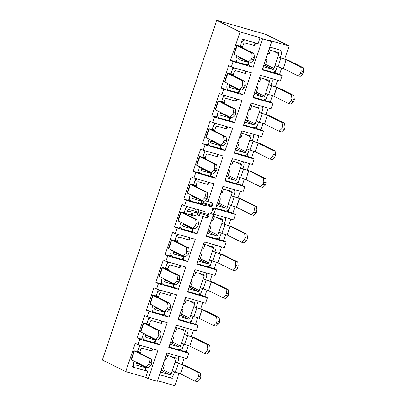 <?xml version="1.0" encoding="UTF-8"?>
<svg xmlns="http://www.w3.org/2000/svg" width="406" height="406" viewBox="0 0 406 406"><rect width="100%" height="100%" fill="white"/><g stroke="black" fill="none" stroke-linecap="round" stroke-linejoin="round"><path stroke-width="0.61" d="M303.17 67.69L303.627 71.745L301.211 71.055L300.755 67L303.17 67.69L288.63 60.443L277.871 56.81L278.866 53.861A1.157 1 116.5 0 0 278.267 52.491L268.96 49.816M255.709 42.97L245.955 40.23A4.05 3.502 -63.5 0 0 241.286 43.082L242.575 39.255L258.028 43.691L260.053 37.677L262.652 38.971L253.126 67.279L248.33 64.894L253.126 67.279L233.125 61.545L230.532 60.25L240.058 31.942L260.053 37.677L240.058 31.942L216.692 20.3L102.373 359.985L125.738 371.627L145.739 377.362L147.759 371.348L132.305 366.917L147.759 371.348L145.566 370.257L147.759 371.348L145.739 377.362L148.332 378.656L157.858 350.348L137.862 344.613L135.264 343.319L125.738 371.627L145.739 377.362L148.332 378.656L157.416 381.259L148.332 378.656L157.858 350.348L137.862 344.613L135.264 343.319L125.738 371.627L102.373 359.985L216.692 20.3L240.058 31.942L230.532 60.25L233.125 61.545L231.288 67.01L228.69 65.716L221.189 88.011L223.782 89.305L243.783 95.04L251.284 72.745L231.288 67.01L228.69 65.716L221.189 88.011L223.782 89.305L221.945 94.771L219.347 93.476L211.846 115.771L214.439 117.065L234.44 122.8L241.94 100.505L221.945 94.771L219.347 93.476L211.846 115.771L214.439 117.065L212.602 122.531L210.003 121.237L202.503 143.531L205.096 144.825L225.097 150.56L232.597 128.266L212.602 122.531L210.003 121.237L202.503 143.531L205.096 144.825L203.259 150.291L200.665 148.997L193.16 171.291L195.758 172.586L215.753 178.32L223.259 156.026L203.259 150.291L200.665 148.997L193.16 171.291L195.758 172.586L193.916 178.051L191.322 176.757L193.916 178.051L213.916 183.786L207.928 201.569L213.916 183.786L193.916 178.051L195.758 172.586L215.753 178.32L223.259 156.026L203.259 150.291L205.096 144.825L225.097 150.56L232.597 128.266L212.602 122.531L214.439 117.065L234.44 122.8L241.94 100.505L221.945 94.771L223.782 89.305L243.783 95.04L251.284 72.745L231.288 67.01L233.125 61.545L253.126 67.279L262.652 38.971L271.731 41.574L262.205 69.883L282.2 75.617L280.363 81.083L260.368 75.349L252.862 97.643L272.857 103.378L270.264 102.084L272.401 95.74L270.264 102.084L272.857 103.378L271.02 108.844L251.025 103.109L243.519 125.403L263.519 131.138L260.921 129.844L263.058 123.5L260.921 129.844L263.519 131.138L261.677 136.604L241.682 130.869L234.176 153.163L254.176 158.898L251.578 157.604L253.714 151.265L251.578 157.604L254.176 158.898L252.334 164.364L232.339 158.629L224.833 180.924L244.833 186.658L242.235 185.364L244.371 179.026L242.235 185.364L244.833 186.658L242.996 192.124L222.995 186.39L215.495 208.684L235.49 214.419L232.892 213.125L235.028 206.786L232.892 213.125L235.49 214.419L233.653 219.885L213.652 214.15L206.152 236.444L226.147 242.179L223.554 240.885L225.685 234.546L223.554 240.885L226.147 242.179L224.31 247.645L204.309 241.91L196.808 264.204L216.804 269.939L214.211 268.645L216.342 262.306L214.211 268.645L216.804 269.939L214.967 275.405L194.966 269.67L187.465 291.965L207.461 297.7L204.868 296.405L206.999 290.067L204.868 296.405L207.461 297.7L205.624 303.165L185.628 297.431L178.122 319.725L198.123 325.46L195.525 324.166L197.661 317.827L195.525 324.166L198.123 325.46L196.281 330.926L176.285 325.191L168.779 347.49L188.78 353.22L186.181 351.931L188.318 345.587L186.181 351.931L188.78 353.22L186.938 358.686L166.942 352.951L157.416 381.259L166.942 352.951L186.938 358.686L188.78 353.22L168.779 347.49L176.285 325.191L196.281 330.926L198.123 325.46L178.122 319.725L185.628 297.431L205.624 303.165L207.461 297.7L187.465 291.965L194.966 269.67L214.967 275.405L216.804 269.939L196.808 264.204L204.309 241.91L224.31 247.645L226.147 242.179L206.152 236.444L213.652 214.15L233.653 219.885L235.49 214.419L215.495 208.684L222.995 186.39L242.996 192.124L244.833 186.658L224.833 180.924L232.339 158.629L252.334 164.364L254.176 158.898L234.176 153.163L241.682 130.869L261.677 136.604L263.519 131.138L243.519 125.403L251.025 103.109L271.02 108.844L272.857 103.378L252.862 97.643L260.368 75.349L280.363 81.083L282.2 75.617L279.607 74.323L281.739 67.98L279.607 74.323L275.065 73.024L276.354 69.198A4.05 3.502 -63.5 0 1 271.685 72.055L262.372 69.38M297.816 75.739L300.476 73.237L302.891 73.933L300.227 76.435L297.816 75.739L283.195 68.467L286.139 59.723L300.755 67M263.291 66.65L272.604 69.319A1.157 1 116.5 0 0 273.938 68.502L274.933 65.554A3.639 0.289 18.6 0 0 278.054 66.757L283.195 68.467M302.891 73.933L303.627 71.745M300.476 73.237L301.211 71.055M269.878 47.086L279.186 49.755A4.05 3.502 -63.5 0 1 279.709 49.958A4.05 3.502 -63.5 0 1 281.282 54.551L280.287 57.505M268.594 54.079L268.493 54.049A1.157 0.573 -74 0 0 268.544 54.069A1.157 0.573 -74 0 0 269.381 53.216L270.386 50.227M265.834 59.103L266.656 59.515A1.157 0.573 -74 0 1 266.808 60.864L265.631 64.366A1.157 1 116.5 0 1 264.296 65.178L263.834 65.046M268.493 54.049L267.671 53.643M274.933 65.554L277.871 56.81A3.639 0.289 18.6 0 0 280.993 58.012L286.139 59.723M269.056 53.82L267.818 53.201M293.827 95.451L294.284 99.506L291.868 98.815L291.412 94.76L293.827 95.451L279.292 88.203L268.528 84.57L269.523 81.621A1.157 1 116.5 0 0 268.924 80.251L259.617 77.576M267.924 94.248L265.722 100.784L270.264 102.084L265.722 100.784L267.011 96.958A4.05 3.502 -63.5 0 1 262.342 99.815L253.029 97.141M288.473 103.5L291.132 100.998L293.548 101.693L290.889 104.195L288.473 103.5L273.852 96.227L276.796 87.483L291.412 94.76M253.953 94.41L263.261 97.08A1.157 1 116.5 0 0 264.595 96.263L265.59 93.314A3.639 0.289 18.6 0 0 268.711 94.517L273.852 96.227M293.548 101.693L294.284 99.506M291.132 100.998L291.868 98.815M271.35 78.5A4.05 3.502 -63.5 0 1 271.939 82.311L270.944 85.265M259.251 81.839L259.15 81.809A1.157 0.573 -74 0 0 259.201 81.829A1.157 0.573 -74 0 0 260.038 80.977L261.043 77.988M256.49 86.864L257.313 87.275A1.157 0.573 -74 0 1 257.465 88.63L256.287 92.126A1.157 1 116.5 0 1 254.953 92.938L254.491 92.807M259.15 81.809L258.328 81.403M265.59 93.314L268.528 84.57A3.639 0.289 18.6 0 0 271.655 85.773L276.796 87.483M259.713 81.581L258.475 80.961M284.489 123.211L284.941 127.266L282.525 126.576L282.074 122.521L284.489 123.211L269.949 115.964L259.19 112.33L260.18 109.381A1.157 1 116.5 0 0 259.581 108.011L250.274 105.337M258.581 122.008L256.379 128.545L260.921 129.844L256.379 128.545L257.668 124.718A4.05 3.502 -63.5 0 1 252.999 127.575L243.686 124.901M279.13 131.26L281.789 128.758L284.205 129.453L281.546 131.955L279.13 131.26L264.509 123.987L267.452 115.243L282.074 122.521M244.61 122.17L253.917 124.84A1.157 1 116.5 0 0 255.252 124.023L256.247 121.074A3.639 0.289 18.6 0 0 259.368 122.277L264.509 123.987M284.205 129.453L284.941 127.266M281.789 128.758L282.525 126.576M262.007 106.26A4.05 3.502 -63.5 0 1 262.596 110.072L261.606 113.025M249.908 109.6L249.812 109.569A1.157 0.573 -74 0 0 249.857 109.59A1.157 0.573 -74 0 0 250.695 108.737L251.7 105.748M247.147 114.624L247.97 115.035A1.157 0.573 -74 0 1 248.122 116.39L246.944 119.887A1.157 1 116.5 0 1 245.61 120.699L245.148 120.567M249.812 109.569L248.985 109.163M256.247 121.074L259.19 112.33A3.639 0.289 18.6 0 0 262.312 113.533L267.452 115.243M250.37 109.341L249.132 108.722M248.736 61.666L251.4 59.164L253.816 59.86L251.152 62.362L248.736 61.666L233.861 54.186L236.805 45.442L251.679 52.927L254.095 53.617L239.56 46.375M239.266 56.947L238.774 58.418A1.157 1 116.5 0 0 239.373 59.789L249.127 62.534L239.109 57.429M236.805 45.442L242.707 46.726A3.639 0.289 -161.4 0 1 243.118 47.015A3.639 0.289 -161.4 0 1 242.499 46.974L239.56 46.365M251.679 52.927L252.136 56.982L251.4 59.164M254.095 53.617L254.552 57.672L252.136 56.982M254.552 57.672L253.816 59.86M249.127 62.534L248.208 65.264L238.449 62.524A4.05 3.502 -63.5 0 1 237.931 62.321A4.05 3.502 -63.5 0 1 236.358 57.728L236.997 55.82M255.694 43.021L254.79 45.7L245.036 42.96A1.157 1 116.5 0 0 243.701 43.777L242.707 46.726M239.393 89.427L242.057 86.925L244.473 87.62L241.809 90.122L239.393 89.427L224.518 81.946L227.461 73.202L242.336 80.687L244.752 81.378L230.217 74.136M229.928 84.712L229.431 86.184A1.157 1 116.5 0 0 230.029 87.549L239.784 90.294L229.766 85.189M234.769 68.01A4.05 3.502 -63.5 0 0 231.943 70.842L230.953 73.796L233.364 74.486A3.639 0.289 -161.4 0 1 233.775 74.775A3.639 0.289 -161.4 0 1 233.156 74.734L230.217 74.125M230.933 73.851L233.064 67.518L231.034 73.851L227.461 73.202M242.336 80.687L242.793 84.742L242.057 86.925M244.752 81.378L245.209 85.433L242.793 84.742M245.209 85.433L244.473 87.62M239.784 90.294L238.865 93.025L229.111 90.284A4.05 3.502 -63.5 0 1 228.588 90.081A4.05 3.502 -63.5 0 1 227.015 85.488L227.659 83.58M246.183 71.283L245.447 73.461L235.693 70.72A1.157 1 116.5 0 0 234.358 71.537L233.364 74.486M230.055 117.187L232.714 114.685L235.13 115.38L232.465 117.882L230.055 117.187L215.175 109.706L218.118 100.962L232.993 108.448L235.409 109.138L220.874 101.896M220.585 112.472L220.088 113.944A1.157 1 116.5 0 0 220.686 115.309L230.441 118.055L220.422 112.949M225.426 95.77A4.05 3.502 -63.5 0 0 222.6 98.602L221.61 101.556L224.026 102.246A3.639 0.289 -161.4 0 1 224.432 102.535A3.639 0.289 -161.4 0 1 223.818 102.495L220.879 101.886M221.59 101.612L223.721 95.278L221.691 101.612L218.118 100.962M232.993 108.448L233.45 112.503L232.714 114.685M235.409 109.138L235.866 113.193L233.45 112.503M235.866 113.193L235.13 115.38M230.441 118.055L229.522 120.785L219.768 118.044A4.05 3.502 -63.5 0 1 219.25 117.841A4.05 3.502 -63.5 0 1 217.672 113.249L218.316 111.34M236.84 99.044L236.104 101.221L226.35 98.48A1.157 1 116.5 0 0 225.015 99.297L224.026 102.246M275.146 150.971L275.598 155.026L273.182 154.336L272.73 150.281L275.146 150.971L260.606 143.724L249.847 140.09L250.837 137.142A1.157 1 116.5 0 0 250.243 135.771L240.931 133.102M249.238 149.768L247.036 156.305L251.578 157.604L247.036 156.305L248.325 152.478A4.05 3.502 -63.5 0 1 243.656 155.336L234.348 152.661M269.787 159.02L272.446 156.518L274.862 157.213L272.203 159.715L269.787 159.02L255.166 151.748L258.109 143.003L272.73 150.281M235.267 149.931L244.574 152.6A1.157 1 116.5 0 0 245.909 151.788L246.904 148.835A3.639 0.289 18.6 0 0 250.025 150.037L255.166 151.748M274.862 157.213L275.598 155.026M272.446 156.518L273.182 154.336M252.664 134.021A4.05 3.502 -63.5 0 1 253.253 137.832L252.263 140.786M240.57 137.36L240.469 137.329A1.157 0.573 -74 0 0 240.514 137.35A1.157 0.573 -74 0 0 241.352 136.497L242.362 133.508M237.804 142.384L238.626 142.795A1.157 0.573 -74 0 1 238.779 144.15L237.601 147.647A1.157 1 116.5 0 1 236.267 148.459L235.805 148.327M240.469 137.329L239.641 136.923M246.904 148.835L249.847 140.09A3.639 0.289 18.6 0 0 252.968 141.293L258.109 143.003M241.032 137.101L239.789 136.482M220.712 144.947L223.371 142.445L225.787 143.14L223.127 145.642L220.712 144.947L205.837 137.467L208.775 128.722L223.65 136.208L226.066 136.898L211.531 129.656M211.242 140.232L210.744 141.704A1.157 1 116.5 0 0 211.343 143.074L221.097 145.815L211.079 140.709M216.088 123.531A4.05 3.502 -63.5 0 0 213.257 126.362L212.267 129.316L214.683 130.006A3.639 0.289 -161.4 0 1 215.089 130.296A3.639 0.289 -161.4 0 1 214.475 130.255L211.536 129.646M212.247 129.372L214.378 123.038L212.348 129.377L208.775 128.722M223.65 136.208L224.107 140.263L223.371 142.445M226.066 136.898L226.523 140.953L224.107 140.263M226.523 140.953L225.787 143.14M221.097 145.815L220.179 148.545L210.425 145.805A4.05 3.502 -63.5 0 1 209.907 145.602A4.05 3.502 -63.5 0 1 208.329 141.009L208.973 139.101M227.497 126.804L226.761 128.981L217.007 126.241A1.157 1 116.5 0 0 215.672 127.058L214.683 130.006M265.803 178.731L266.255 182.786L263.839 182.096L263.387 178.041L265.803 178.731L251.263 171.484L240.504 167.851L241.499 164.902A1.157 1 116.5 0 0 240.9 163.532L231.587 160.862M239.895 177.529L237.698 184.065L242.235 185.364L237.698 184.065L238.982 180.239A4.05 3.502 -63.5 0 1 234.313 183.096L225.005 180.421M260.444 186.785L263.103 184.278L265.519 184.974L262.86 187.476L260.444 186.785L245.823 179.508L248.766 170.764L263.387 178.041M225.924 177.691L235.236 180.36A1.157 1 116.5 0 0 236.566 179.548L237.561 176.595A3.639 0.289 18.6 0 0 240.682 177.798L245.823 179.508M265.519 184.974L266.255 182.786M263.103 184.278L263.839 182.096M243.321 161.781A4.05 3.502 -63.5 0 1 243.91 165.592L242.92 168.546M231.227 165.12L231.126 165.09A1.157 0.573 -74 0 0 231.171 165.11A1.157 0.573 -74 0 0 232.014 164.257L233.019 161.273M228.461 170.144L229.283 170.556A1.157 0.573 -74 0 1 229.436 171.911L228.258 175.407A1.157 1 116.5 0 1 226.929 176.224L226.462 176.087M231.126 165.09L230.303 164.684M237.561 176.595L240.504 167.851A3.639 0.289 18.6 0 0 243.625 169.053L248.766 170.764M231.689 164.861L230.451 164.242M211.369 172.712L214.028 170.205L216.444 170.901L213.784 173.403L211.369 172.712L196.494 165.227L199.437 156.483L214.312 163.968L216.728 164.658L202.188 157.416M201.899 167.993L201.401 169.464A1.157 1 116.5 0 0 202 170.835L211.754 173.575L201.736 168.47M206.745 151.291A4.05 3.502 -63.5 0 0 203.919 154.123L202.924 157.076L205.34 157.767A3.639 0.289 -161.4 0 1 205.751 158.056A3.639 0.289 -161.4 0 1 205.131 158.015L202.193 157.406M202.904 157.132L205.035 150.799L203.005 157.137L199.437 156.483M214.312 163.968L214.764 168.023L214.028 170.205M216.728 164.658L217.18 168.713L214.764 168.023M217.18 168.713L216.444 170.901M211.754 173.575L210.836 176.305L201.082 173.565A4.05 3.502 -63.5 0 1 200.564 173.362A4.05 3.502 -63.5 0 1 198.986 168.769L199.63 166.861M218.154 154.564L217.418 156.741L207.664 154.001A1.157 1 116.5 0 0 206.329 154.818L205.34 157.767M256.46 206.492L256.912 210.547L254.501 209.856L254.044 205.801L256.46 206.492L241.92 199.244L231.161 195.611L232.156 192.662A1.157 1 116.5 0 0 231.557 191.292L222.244 188.623M230.552 205.289L228.355 211.825L232.892 213.125L228.355 211.825L229.639 207.999A4.05 3.502 -63.5 0 1 224.975 210.856L215.662 208.182M251.101 214.546L253.765 212.039L256.176 212.734L253.517 215.236L251.101 214.546L236.485 207.268L239.423 198.524L254.044 205.801M216.581 205.451L225.893 208.121A1.157 1 116.5 0 0 227.228 207.309L228.218 204.355A3.639 0.289 18.6 0 0 231.339 205.558L236.485 207.268M256.176 212.734L256.912 210.547M253.765 212.039L254.501 209.856M233.978 189.541A4.05 3.502 -63.5 0 1 234.572 193.352L233.577 196.306M221.884 192.88L221.783 192.855A1.157 0.573 -74 0 0 221.833 192.87A1.157 0.573 -74 0 0 222.671 192.018L223.676 189.034M219.118 197.905L219.945 198.316A1.157 0.573 -74 0 1 220.093 199.671L218.915 203.167A1.157 1 116.5 0 1 217.586 203.985L217.119 203.848M221.783 192.855L220.96 192.444M228.218 204.355L231.161 195.611A3.639 0.289 18.6 0 0 234.282 196.814L239.423 198.524M222.346 192.622L221.108 192.002M202.026 200.473L204.685 197.966L207.101 198.661L204.441 201.163L202.026 200.473L187.151 192.987L190.094 184.243L204.969 191.728L207.385 192.419L192.845 185.177M196.59 198.407L192.393 196.23M197.402 179.051A4.05 3.502 -63.5 0 0 194.575 181.883L193.581 184.837L195.996 185.527A3.639 0.289 -161.4 0 1 196.408 185.816A3.639 0.289 -161.4 0 1 195.788 185.775L192.85 185.166M193.56 184.892L195.692 178.559L193.667 184.897L190.094 184.243M204.969 191.728L205.421 195.783L204.685 197.966M207.385 192.419L207.836 196.474L205.421 195.783M207.836 196.474L207.101 198.661M198.757 203.34L191.739 201.325A4.05 3.502 -63.5 0 1 191.221 201.122A4.05 3.502 -63.5 0 1 189.648 196.529L190.287 194.621M192.556 195.753L192.058 197.225A1.157 1 116.5 0 0 192.657 198.595L199.737 200.62M208.811 182.324L208.08 184.502L198.321 181.761A1.157 1 116.5 0 0 196.991 182.578L195.996 185.527M247.117 234.252L247.574 238.307L245.158 237.617L244.701 233.562L247.117 234.252L232.577 227.01L221.818 223.371L222.813 220.422A1.157 1 116.5 0 0 222.214 219.052L212.901 216.383M221.209 233.049L219.012 239.586L223.554 240.885L219.012 239.586L220.301 235.759A4.05 3.502 -63.5 0 1 215.632 238.616L206.319 235.942M241.758 242.306L244.422 239.799L246.838 240.494L244.173 242.996L241.758 242.306L227.142 235.028L230.08 226.284L244.701 233.562M207.238 233.211L216.55 235.881A1.157 1 116.5 0 0 217.885 235.069L218.875 232.115A3.639 0.289 18.6 0 0 221.996 233.318L227.142 235.028M246.838 240.494L247.574 238.307M244.422 239.799L245.158 237.617M224.64 217.301A4.05 3.502 -63.5 0 1 225.228 221.113L224.234 224.066M212.541 220.641L212.439 220.615A1.157 0.573 -74 0 0 212.49 220.631A1.157 0.573 -74 0 0 213.328 219.778L214.332 216.794M209.775 225.665L210.602 226.076A1.157 0.573 -74 0 1 210.755 227.431L209.577 230.928A1.157 1 116.5 0 1 208.242 231.745L207.776 231.608M212.439 220.615L211.617 220.204M218.875 232.115L221.818 223.371A3.639 0.289 18.6 0 0 224.939 224.574L230.08 226.284M213.003 220.382L211.765 219.763M237.774 262.012L238.231 266.067L235.815 265.377L235.358 261.322L237.774 262.012L223.234 254.77L212.475 251.131L213.47 248.183A1.157 1 116.5 0 0 212.871 246.812L203.558 244.143M211.866 260.809L209.669 267.346L214.211 268.645L209.669 267.346L210.958 263.519A4.05 3.502 -63.5 0 1 206.289 266.377L196.976 263.707M232.415 270.066L235.079 267.559L237.495 268.254L234.83 270.756L232.415 270.066L217.799 262.789L220.742 254.044L235.358 261.322M197.895 260.972L207.207 263.641A1.157 1 116.5 0 0 208.542 262.829L209.532 259.876A3.639 0.289 18.6 0 0 212.658 261.078L217.799 262.789M237.495 268.254L238.231 266.067M235.079 267.559L235.815 265.377M215.297 245.062A4.05 3.502 -63.5 0 1 215.885 248.873L214.891 251.827M203.198 248.401L203.096 248.376A1.157 0.573 -74 0 0 203.147 248.391A1.157 0.573 -74 0 0 203.985 247.538L204.989 244.554M200.437 253.43L201.259 253.836A1.157 0.573 -74 0 1 201.412 255.191L200.234 258.688A1.157 1 116.5 0 1 198.899 259.505L198.438 259.368M203.096 248.376L202.274 247.964M209.532 259.876L212.475 251.131A3.639 0.289 18.6 0 0 215.596 252.334L220.742 254.044M203.66 248.142L202.421 247.523M228.431 289.772L228.888 293.827L226.472 293.137L226.015 289.082L228.431 289.772L213.896 282.53L203.132 278.892L204.127 275.943A1.157 1 116.5 0 0 203.528 274.573L194.22 271.903M202.523 288.57L200.325 295.106L204.868 296.405L200.325 295.106L201.615 291.28A4.05 3.502 -63.5 0 1 196.946 294.137L187.633 291.467M223.077 297.826L225.736 295.324L228.152 296.015L225.492 298.517L223.077 297.826L208.456 290.549L211.399 281.805L226.015 289.082M188.551 288.732L197.864 291.401A1.157 1 116.5 0 0 199.199 290.589L200.194 287.636A3.639 0.289 18.6 0 0 203.315 288.839L208.456 290.549M228.152 296.015L228.888 293.827M225.736 295.324L226.472 293.137M205.954 272.822A4.05 3.502 -63.5 0 1 206.542 276.633L205.548 279.587M193.855 276.161L193.753 276.136A1.157 0.573 -74 0 0 193.804 276.151A1.157 0.573 -74 0 0 194.641 275.298L195.646 272.314M191.094 281.191L191.916 281.597A1.157 0.573 -74 0 1 192.068 282.952L190.891 286.448A1.157 1 116.5 0 1 189.556 287.265L189.094 287.128M193.753 276.136L192.931 275.725M200.194 287.636L203.132 278.892A3.639 0.289 18.6 0 0 206.258 280.099L211.399 281.805M194.317 275.902L193.078 275.288M192.683 228.233L195.342 225.726L197.758 226.421L195.098 228.923L192.683 228.233L177.808 220.747L180.751 212.003L195.626 219.489L198.042 220.179L183.507 212.937M183.213 223.513L182.72 224.985A1.157 1 116.5 0 0 183.314 226.355L193.073 229.096L183.05 223.99M188.059 206.811A4.05 3.502 -63.5 0 0 185.232 209.643L184.238 212.597L186.653 213.287A3.639 0.289 -161.4 0 1 187.064 213.576A3.639 0.289 -161.4 0 1 186.445 213.536L183.507 212.927M184.217 212.653L186.349 206.319L184.324 212.658L180.751 212.003M195.626 219.489L196.078 223.544L195.342 225.726M198.042 220.179L198.493 224.234L196.078 223.544M198.493 224.234L197.758 226.421M193.073 229.096L192.15 231.826L182.395 229.085A4.05 3.502 -63.5 0 1 181.878 228.882A4.05 3.502 -63.5 0 1 180.305 224.29L180.944 222.381M197.9 212.079L188.983 209.521A1.157 1 116.5 0 0 187.648 210.338L186.653 213.287M183.339 255.993L186.004 253.486L188.414 254.181L185.755 256.683L183.339 255.993L168.465 248.508L171.408 239.763L186.283 247.249L188.699 247.939L174.164 240.697M173.869 251.273L173.377 252.745A1.157 1 116.5 0 0 173.976 254.115L183.73 256.856L173.707 251.75M178.716 234.572A4.05 3.502 -63.5 0 0 175.889 237.403L174.895 240.357L177.31 241.047A3.639 0.289 -161.4 0 1 177.721 241.337A3.639 0.289 -161.4 0 1 177.102 241.296L174.164 240.687M174.879 240.413L177.006 234.079L174.981 240.418L171.408 239.763M186.283 247.249L186.74 251.304L186.004 253.486M188.699 247.939L189.15 251.994L186.74 251.304M189.15 251.994L188.414 254.181M183.73 256.856L182.812 259.586L173.052 256.846A4.05 3.502 -63.5 0 1 172.535 256.643A4.05 3.502 -63.5 0 1 170.962 252.05L171.601 250.142M190.125 237.845L189.394 240.022L179.64 237.282A1.157 1 116.5 0 0 178.305 238.099L177.31 241.047M173.996 283.753L176.661 281.251L179.076 281.942L176.412 284.444L173.996 283.753L159.122 276.268L162.065 267.524L176.94 275.009L179.356 275.699L164.821 268.457M164.526 279.034L164.034 280.505A1.157 1 116.5 0 0 164.633 281.876L174.387 284.616L164.369 279.511M169.373 262.332A4.05 3.502 -63.5 0 0 166.546 265.164L165.552 268.117L167.967 268.808A3.639 0.289 -161.4 0 1 168.378 269.097A3.639 0.289 -161.4 0 1 167.759 269.056L164.821 268.447M165.536 268.173L167.668 261.84L165.638 268.178L162.065 267.524M176.94 275.009L177.397 279.064L176.661 281.251M179.356 275.699L179.812 279.754L177.397 279.064M179.812 279.754L179.076 281.942M174.387 284.616L173.469 287.346L163.714 284.606A4.05 3.502 -63.5 0 1 163.192 284.403A4.05 3.502 -63.5 0 1 161.618 279.81L162.263 277.902M180.787 265.605L180.051 267.782L170.297 265.042A1.157 1 116.5 0 0 168.962 265.859L167.967 268.808M219.088 317.533L219.544 321.588L217.129 320.897L216.677 316.842L219.088 317.533L204.553 310.291L193.794 306.652L194.784 303.703A1.157 1 116.5 0 0 194.185 302.333L184.877 299.664M193.185 316.33L190.982 322.866L195.525 324.166L190.982 322.866L192.271 319.04A4.05 3.502 -63.5 0 1 187.602 321.897L178.29 319.228M213.734 325.587L216.393 323.085L218.809 323.775L216.149 326.277L213.734 325.587L199.113 318.309L202.056 309.565L216.677 316.842M179.213 316.492L188.521 319.162A1.157 1 116.5 0 0 189.856 318.35L190.85 315.396A3.639 0.289 18.6 0 0 193.972 316.599L199.113 318.309M218.809 323.775L219.544 321.588M216.393 323.085L217.129 320.897M196.611 300.582A4.05 3.502 -63.5 0 1 197.199 304.393L196.205 307.347M184.512 303.921L184.41 303.896A1.157 0.573 -74 0 0 184.461 303.911A1.157 0.573 -74 0 0 185.298 303.059L186.303 300.075M181.751 308.951L182.573 309.357A1.157 0.573 -74 0 1 182.725 310.712L181.548 314.208A1.157 1 116.5 0 1 180.213 315.026L179.751 314.889M184.41 303.896L183.588 303.485M190.85 315.396L193.794 306.652A3.639 0.289 18.6 0 0 196.915 307.86L202.056 309.565M184.974 303.663L183.735 303.049M164.653 311.514L167.318 309.012L169.733 309.702L167.069 312.204L164.653 311.514L149.778 304.028L152.722 295.284L167.597 302.769L170.012 303.46L155.478 296.218M155.188 306.794L154.691 308.266A1.157 1 116.5 0 0 155.29 309.636L165.044 312.376L155.026 307.271M160.03 290.092A4.05 3.502 -63.5 0 0 157.203 292.929L156.214 295.878L158.624 296.568A3.639 0.289 -161.4 0 1 159.035 296.857A3.639 0.289 -161.4 0 1 158.421 296.816L155.478 296.207M156.193 295.933L158.325 289.605L156.295 295.938L152.722 295.284M167.597 302.769L168.054 306.824L167.318 309.012M170.012 303.46L170.469 307.515L168.054 306.824M170.469 307.515L169.733 309.702M165.044 312.376L164.125 315.107L154.371 312.366A4.05 3.502 -63.5 0 1 153.849 312.163A4.05 3.502 -63.5 0 1 152.275 307.57L152.92 305.662M171.444 293.365L170.708 295.548L160.954 292.802A1.157 1 116.5 0 0 159.619 293.619L158.624 296.568M209.75 345.293L210.201 349.348L207.786 348.658L207.334 344.603L209.75 345.293L195.21 338.051L184.451 334.412L185.44 331.463A1.157 1 116.5 0 0 184.842 330.093L175.534 327.424M183.842 344.09L181.639 350.627L186.181 351.931L181.639 350.627L182.928 346.8A4.05 3.502 -63.5 0 1 178.259 349.657L168.952 346.988M204.391 353.347L207.05 350.845L209.466 351.535L206.806 354.037L204.391 353.347L189.769 346.069L192.713 337.325L207.334 344.603M169.87 344.252L179.178 346.927A1.157 1 116.5 0 0 180.513 346.11L181.507 343.156A3.639 0.289 18.6 0 0 184.628 344.359L189.769 346.069M209.466 351.535L210.201 349.348M207.05 350.845L207.786 348.658M187.267 328.342A4.05 3.502 -63.5 0 1 187.856 332.154L186.867 335.107M175.169 331.682L175.072 331.656A1.157 0.573 -74 0 0 175.118 331.672A1.157 0.573 -74 0 0 175.955 330.819L176.96 327.835M172.408 336.711L173.23 337.117A1.157 0.573 -74 0 1 173.382 338.472L172.205 341.969A1.157 1 116.5 0 1 170.87 342.786L170.408 342.649M175.072 331.656L174.245 331.245M181.507 343.156L184.451 334.412A3.639 0.289 18.6 0 0 187.572 335.62L192.713 337.325M175.636 331.423L174.392 330.809M155.315 339.274L157.975 336.772L160.39 337.462L157.731 339.964L155.315 339.274L140.44 331.788L143.379 323.044L158.254 330.53L160.669 331.22L146.135 323.978M145.845 334.554L145.348 336.026A1.157 1 116.5 0 0 145.947 337.396L155.701 340.137L145.683 335.031M150.687 317.852A4.05 3.502 -63.5 0 0 147.86 320.689L146.87 323.638L149.286 324.328A3.639 0.289 -161.4 0 1 149.692 324.617A3.639 0.289 -161.4 0 1 149.078 324.582L146.14 323.968M146.85 323.694L148.982 317.365L146.952 323.699L143.379 323.044M158.254 330.53L158.71 334.585L157.975 336.772M160.669 331.22L161.126 335.275L158.71 334.585M161.126 335.275L160.39 337.462M155.701 340.137L154.782 342.867L145.028 340.126A4.05 3.502 -63.5 0 1 144.511 339.923A4.05 3.502 -63.5 0 1 142.932 335.331L143.577 333.422M162.101 321.126L161.365 323.308L151.611 320.562A1.157 1 116.5 0 0 150.276 321.379L149.286 324.328M200.407 373.053L200.858 377.108L198.443 376.418L197.991 372.363L200.407 373.053L185.867 365.811L175.108 362.172L176.097 359.224A1.157 1 116.5 0 0 175.504 357.853L166.191 355.184M174.499 371.85L173.585 374.56A4.05 3.502 -63.5 0 1 168.916 377.418L159.609 374.748L172.301 378.387L170.459 377.468L172.301 378.387L159.609 374.748M195.047 381.107L197.707 378.605L200.122 379.295L197.463 381.797L195.047 381.107L180.426 373.83L183.37 365.085L197.991 372.363M160.527 372.013L169.835 374.687A1.157 1 116.5 0 0 171.17 373.87L172.164 370.917A3.639 0.289 18.6 0 0 175.285 372.119L180.426 373.83M200.122 379.295L200.858 377.108M197.707 378.605L198.443 376.418M177.924 356.103A4.05 3.502 -63.5 0 1 178.513 359.914L177.523 362.868M165.831 359.442L165.729 359.417A1.157 0.573 -74 0 0 165.775 359.432A1.157 0.573 -74 0 0 166.617 358.579L167.622 355.595M163.065 364.471L163.887 364.877A1.157 0.573 -74 0 1 164.039 366.232L162.862 369.729A1.157 1 116.5 0 1 161.527 370.546L161.065 370.414M165.729 359.417L164.907 359.005M172.164 370.917L175.108 362.172A3.639 0.289 18.6 0 0 178.229 363.38L183.37 365.085M166.293 359.183L165.054 358.569M145.972 367.034L148.632 364.532L151.047 365.222L148.388 367.724L145.972 367.034L131.097 359.549L134.036 350.804L148.916 358.29L151.326 358.98L136.792 351.738M136.502 362.314L136.005 363.786A1.157 1 116.5 0 0 136.604 365.156L146.358 367.897L136.34 362.791M141.349 345.613A4.05 3.502 -63.5 0 0 138.517 348.45L137.527 351.398L139.943 352.093A3.639 0.289 -161.4 0 1 140.349 352.383A3.639 0.289 -161.4 0 1 139.735 352.342L136.797 351.728M137.507 351.454L139.639 345.125L137.609 351.459L134.036 350.804M148.916 358.29L149.367 362.345L148.632 364.532M151.326 358.98L151.783 363.035L149.367 362.345M151.783 363.035L151.047 365.222M146.358 367.897L145.439 370.627L135.685 367.887A4.05 3.502 -63.5 0 1 135.168 367.684A4.05 3.502 -63.5 0 1 133.589 363.091L134.234 361.183M152.757 348.886L152.022 351.068L142.267 348.323A1.157 1 116.5 0 0 140.933 349.14L139.943 352.093M186.415 200.346L206.41 206.081L204.974 205.365L206.41 206.081L186.415 200.346L183.816 199.052L188.359 200.356L183.816 199.052L191.322 176.757L183.816 199.052L186.415 200.346L184.573 205.812L181.979 204.517L174.473 226.812L179.016 228.116L174.473 226.812L177.072 228.106L197.067 233.841L202.883 216.56L197.067 233.841L192.277 231.456L197.067 233.841L177.072 228.106L174.473 226.812L181.979 204.517L184.573 205.812L186.415 200.346M204.573 211.546L184.573 205.812L204.573 211.546M175.235 233.572L177.072 228.106L175.235 233.572L172.636 232.278L165.13 254.572L169.672 255.876L165.13 254.572L167.729 255.866L187.724 261.601L195.23 239.307L175.235 233.572L172.636 232.278L165.13 254.572L167.729 255.866L187.724 261.601L182.933 259.216L187.724 261.601L195.23 239.307L175.235 233.572M165.892 261.332L167.729 255.866L165.892 261.332L163.293 260.038L155.792 282.332L160.329 283.637L155.792 282.332L158.386 283.627L178.386 289.361L185.887 267.067L165.892 261.332L163.293 260.038L155.792 282.332L158.386 283.627L178.386 289.361L173.59 286.976L178.386 289.361L185.887 267.067L165.892 261.332M156.549 289.092L158.386 283.627L156.549 289.092L153.95 287.798L146.449 310.093L150.986 311.397L146.449 310.093L149.043 311.387L169.043 317.122L176.544 294.827L156.549 289.092L153.95 287.798L146.449 310.093L149.043 311.387L169.043 317.122L164.252 314.736L169.043 317.122L176.544 294.827L156.549 289.092M147.205 316.853L149.043 311.387L147.205 316.853L144.607 315.558L137.106 337.858L141.648 339.157L137.106 337.858L139.7 339.147L159.7 344.882L167.201 322.587L147.205 316.853L144.607 315.558L137.106 337.858L139.7 339.147L159.7 344.882L154.909 342.497L159.7 344.882L167.201 322.587L147.205 316.853M137.862 344.613L139.7 339.147L137.862 344.613M265.768 34.373L289.133 46.015L284.758 59.022L289.133 46.015L269.132 40.285L289.133 46.015L265.768 34.373L216.692 20.3L265.768 34.373M277.597 80.292L275.415 86.782L277.597 80.292M268.254 108.052L266.072 114.543L268.254 108.052M258.911 135.812L256.729 142.303L258.911 135.812M249.573 163.572L247.386 170.063L249.573 163.572M240.23 191.333L238.043 197.823L240.23 191.333M230.887 219.093L228.7 225.584L230.887 219.093M221.544 246.853L219.362 253.344L221.544 246.853M212.201 274.613L210.019 281.104L212.201 274.613M202.858 302.374L200.676 308.864L202.858 302.374M193.515 330.134L191.333 336.625L193.515 330.134M184.177 357.894L181.989 364.385L184.177 357.894M178.975 373.347L174.819 385.7L157.584 380.757L174.819 385.7L178.975 373.347M240.276 46.091L242.575 39.255L258.028 43.691L260.053 37.677L262.652 38.971L271.731 41.574L269.132 40.285L271.731 41.574L262.205 69.883L282.2 75.617L279.607 74.323L275.065 73.024L273.228 72.106L275.065 73.024L277.262 66.488M265.722 100.784L263.885 99.866L265.722 100.784M230.532 60.25L235.069 61.555L230.532 60.25M221.189 88.011L225.726 89.315L221.189 88.011M243.783 95.04L238.992 92.654L243.783 95.04M234.44 122.8L229.649 120.415L234.44 122.8M211.846 115.771L216.383 117.075L211.846 115.771M202.503 143.531L207.045 144.835L202.503 143.531M225.097 150.56L220.306 148.175L225.097 150.56M193.16 171.291L197.702 172.596L193.16 171.291M215.753 178.32L210.963 175.935L215.753 178.32M256.379 128.545L254.542 127.626L256.379 128.545M247.036 156.305L245.199 155.386L247.036 156.305M237.698 184.065L235.856 183.147L237.698 184.065M228.355 211.825L226.512 210.907L228.355 211.825M219.012 239.586L217.169 238.667L219.012 239.586M209.669 267.346L207.831 266.427L209.669 267.346M200.325 295.106L198.488 294.188L200.325 295.106M190.982 322.866L189.145 321.948L190.982 322.866M181.639 350.627L179.802 349.708L181.639 350.627M198.666 215.347A1.157 0.624 -142.7 0 1 197.463 214.256L198.356 210.719A9.105 4.507 106 0 1 198.803 211.846L198.94 212.318A1.157 0.624 -142.7 0 0 200.143 213.409L198.666 215.347L206.877 217.702L208.354 215.764L200.143 213.409M195.621 209.394L196.433 209.212M197.412 209.491L198.356 210.719M208.501 213.627A9.105 4.507 106 0 1 208.948 214.754L209.085 215.231A1.157 0.624 -142.7 0 1 209.039 215.652A1.157 0.624 -142.7 0 1 208.354 215.764M192.708 210.592L190.505 211.48L187.425 211.003L189.242 211.516M197.326 213.784L196.128 212.054L189.536 214.363L190.505 211.48M194.834 216.175L187.673 214.124L189.536 214.363M189.1 209.714L188.45 209.532M211.556 212.79L212.663 209.511A1.157 0.573 -74 0 0 212.511 208.161L214.926 208.851A1.157 0.573 -74 0 1 215.078 210.206L213.972 213.485A1.157 0.573 -74 0 1 213.135 214.338L210.719 213.642A1.157 0.573 -74 0 0 211.556 212.79L213.972 213.485M209.293 206.603L210.846 206.654A9.105 4.507 106 0 0 211.815 206.238L212.186 206.015A1.157 0.467 1.4 0 0 212.379 205.766L212.439 203.122A1.157 0.467 1.4 0 0 211.922 202.716L211.856 205.36A1.157 0.467 1.4 0 1 212.379 205.766M211.856 205.36L203.645 203.005A1.157 0.467 1.4 0 0 202.041 203.107L201.67 203.325A9.105 4.507 106 0 1 200.701 203.746L202.071 200.483M209.039 215.652L207.562 217.591A1.157 0.624 -142.7 0 1 206.877 217.702M201.736 200.686L200.351 201.031L198.955 198.94M200.701 203.746L199.534 203.807L198.047 202.183M197.159 199.884L196.281 197.61M210.77 213.652L213.084 214.317A1.157 0.573 -74 0 0 213.135 214.338M204.923 200.706L211.922 202.716M283.276 68.497L286.22 59.753M270.01 47.126L269.092 49.857M278.866 53.861L273.202 51.039M273.938 68.502L265.631 64.366M278.054 66.757L280.993 58.012M263.428 66.691L262.504 69.421M272.604 69.319L264.296 65.178M273.933 96.258L276.877 87.513M260.5 75.389L259.749 77.617M269.523 81.621L263.859 78.8M264.595 96.263L256.287 92.126M268.711 94.517L271.655 85.773M254.085 94.451L253.166 97.181M263.261 97.08L254.953 92.938M264.59 124.018L267.534 115.274M251.157 103.149L250.406 105.377M260.18 109.381L254.516 106.56M255.252 124.023L246.944 119.887M259.368 122.277L262.312 113.533M244.742 122.211L243.823 124.941M253.917 124.84L245.61 120.699M238.946 57.911L241.205 58.56M237.14 45.68L234.201 54.424M247.63 65.153L248.548 62.422M239.373 59.789L239.088 59.652M242.499 46.974L242.25 47.715M254.212 45.594L255.13 42.858M229.603 85.671L231.867 86.321M227.796 73.44L224.858 82.185M238.286 92.913L239.205 90.183M230.029 87.549L229.745 87.412M233.156 74.734L232.907 75.475M244.869 73.354L245.62 71.121M220.26 113.431L222.524 114.081M218.458 101.201L215.515 109.945M228.943 120.673L229.862 117.943M220.686 115.309L220.402 115.172M223.818 102.495L223.569 103.236M235.526 101.114L236.277 98.881M255.247 151.778L258.191 143.034M241.814 130.91L241.062 133.138M250.837 137.142L245.173 134.32M245.909 151.788L237.601 147.647M250.025 150.037L252.968 141.293M235.399 149.971L234.48 152.702M244.574 152.6L236.267 148.459M210.917 141.192L213.18 141.841M209.115 128.961L206.172 137.705M219.6 148.434L220.519 145.703M211.343 143.074L211.059 142.932M214.475 130.255L214.226 130.996M226.188 128.875L226.939 126.642M245.904 179.538L248.848 170.794M232.471 158.67L231.719 160.898M241.499 164.902L235.835 162.08M236.566 179.548L228.258 175.407M240.682 177.798L243.625 169.053M226.056 177.732L225.137 180.462M235.236 180.36L226.929 176.224M201.574 168.952L203.837 169.601M199.772 156.721L196.829 165.465M210.257 176.199L211.181 173.463M202 170.835L201.716 170.693M205.131 158.015L204.883 158.756M216.845 156.635L217.596 154.402M236.561 207.299L239.504 198.554M223.127 186.43L222.376 188.658M232.156 192.662L226.492 189.841M227.228 207.309L218.915 203.167M231.339 205.558L234.282 196.814M216.713 205.492L215.794 208.222M225.893 208.121L217.586 203.985M192.231 196.712L194.494 197.362M190.429 184.481L187.486 193.226M192.657 198.595L192.373 198.453M195.788 185.775L195.54 186.516M207.502 184.395L208.253 182.162M227.223 235.059L230.161 226.315M213.784 214.19L213.038 216.418M222.813 220.422L217.149 217.601M217.885 235.069L209.577 230.928M221.996 233.318L224.939 224.574M207.37 233.252L206.451 235.982M216.55 235.881L208.242 231.745M217.88 262.819L220.818 254.075M204.446 241.951L203.695 244.179M213.47 248.183L207.806 245.361M208.542 262.829L200.234 258.688M212.658 261.078L215.596 252.334M198.032 261.012L197.108 263.743M207.207 263.641L198.899 259.505M208.537 290.579L211.48 281.835M195.103 269.711L194.352 271.939M204.127 275.943L198.463 273.121M199.199 290.589L190.891 286.448M203.315 288.839L206.258 280.099M188.688 288.773L187.765 291.503M197.864 291.401L189.556 287.265M182.888 224.472L185.151 225.122M181.086 212.242L178.143 220.986M191.576 231.719L192.495 228.984M183.314 226.355L183.035 226.213M186.445 213.536L186.197 214.277M173.55 252.233L175.808 252.882M171.743 240.002L168.8 248.746M182.233 259.48L183.152 256.744M173.976 254.115L173.692 253.973M177.102 241.296L176.854 242.037M188.815 239.916L189.566 237.683M164.207 279.993L166.465 280.642M162.4 267.762L159.462 276.506M172.89 287.24L173.809 284.505M164.633 281.876L164.349 281.734M167.759 269.056L167.511 269.797M179.472 267.676L180.223 265.443M199.194 318.34L202.137 309.595M185.76 297.471L185.009 299.699M194.784 303.703L189.12 300.882M189.856 318.35L181.548 314.208M193.972 316.599L196.915 307.86M179.345 316.533L178.427 319.263M188.521 319.162L180.213 315.026M154.864 307.753L157.127 308.403M153.057 295.522L150.118 304.267M163.547 315L164.466 312.265M155.29 309.636L155.006 309.494M158.421 296.816L158.167 297.557M170.129 295.436L170.88 293.203M189.851 346.1L192.794 337.356M176.417 325.231L175.666 327.459M185.44 331.463L179.777 328.642M180.513 346.11L172.205 341.969M184.628 344.359L187.572 335.62M170.002 344.293L169.084 347.023M179.178 346.927L170.87 342.786M145.521 335.513L147.784 336.163M143.719 323.283L140.775 332.027M154.204 342.76L155.122 340.025M145.947 337.396L145.663 337.254M149.078 324.582L148.829 325.318M160.791 323.196L161.537 320.963M180.508 373.86L183.451 365.116M167.074 352.992L166.323 355.22M176.097 359.224L170.434 356.402M171.17 373.87L162.862 369.729M175.285 372.119L178.229 363.38M160.659 372.053L159.741 374.784M169.835 374.687L161.527 370.546M136.177 363.274L138.441 363.923M134.376 351.043L131.432 359.787M144.861 370.521L145.784 367.785M136.604 365.156L136.32 365.014M139.735 352.342L139.486 353.078M151.448 350.957L152.199 348.724M197.463 214.256L198.94 212.318M208.948 214.754L198.803 211.846M190.404 214.114L196.458 215.85M202.041 203.107L202.107 200.493M195.225 212.13L196.849 212.597M199.336 199.919L201.818 200.635M201.67 203.325L211.815 206.238M212.663 209.511L215.078 210.206M203.695 200.95L203.645 203.005M279.455 49.836L279.709 49.958M235.262 60.991L237.931 62.321M242.793 47.984L243.118 47.015M225.919 88.752L228.588 90.081M233.45 75.744L233.775 74.775M216.576 116.512L219.25 117.841M224.107 103.505L224.432 102.535M207.233 144.272L209.907 145.602M214.764 131.265L215.089 130.296M197.889 172.032L200.564 173.362M205.421 159.025L205.751 158.056M188.546 199.793L191.221 201.122M196.078 186.785L196.408 185.816M179.203 227.553L181.878 228.882M186.74 214.546L187.064 213.576M169.865 255.313L172.535 256.643M177.397 242.306L177.721 241.337M160.522 283.073L163.192 284.403M168.054 270.066L168.378 269.097M151.179 310.834L153.849 312.163M158.71 297.826L159.035 296.857M141.836 338.594L144.511 339.923M149.367 325.587L149.692 324.617M132.493 366.354L135.168 367.684M140.024 353.347L140.349 352.383M206.507 205.806L199.534 203.807"/></g></svg>
